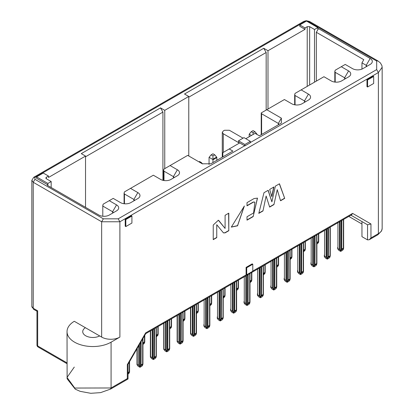 <?xml version="1.0" encoding="UTF-8"?>
<svg xmlns="http://www.w3.org/2000/svg" width="414" height="414" viewBox="0 0 414 414"><rect width="100%" height="100%" fill="white"/><g stroke="black" fill="none" stroke-linecap="round" stroke-linejoin="round"><path stroke-width="0.62" d="M222.83 156.865L222.83 152.652L239.406 143.084L223.291 133.779L222.282 132.376L223.291 130.969L224.507 130.265L229.372 130.265L243.054 138.167M173.43 178.015A1.718 0.994 0 0 0 173.921 177.321A1.718 0.994 0 0 0 173.419 176.618L163.991 171.173L163.613 170.34L163.991 169.067L187.708 155.374L202.306 163.799L210.819 163.799L232.87 151.074L229.216 148.968M245.792 138.695L255.065 133.339L259.324 135.797L281.37 123.067L281.37 118.156L266.776 109.726L261.229 112.929L261.607 113.762L261.607 134.483M281.37 118.156L278.332 123.419L278.332 124.826L278.834 124.122L278.332 123.419L261.607 113.762M266.776 109.726L284.413 99.541L291.71 103.759A7.312 4.223 180 0 0 302.049 103.759L308.435 100.069A7.312 4.223 180 0 0 308.435 94.102L304.481 100.949L295.058 95.505L295.058 104.861M133.898 200.837A1.718 0.994 0 0 0 134.39 200.143A1.718 0.994 0 0 0 133.882 199.439L124.459 194L124.081 193.162L124.459 191.889L153.346 175.21L160.648 179.428A7.312 4.223 0 0 0 170.982 179.428L177.368 175.738A7.312 4.223 0 0 0 177.368 169.771L170.071 165.559M361.955 69.091L361.955 62.85L363.782 59.688L316.343 32.302L318.469 28.613L317.802 29.001L317.802 27.593L314.516 29.492L309.651 26.682L307.219 26.682L305.03 27.945L305.03 29.353L267.993 50.736L263.734 48.278L184.515 94.014L188.774 96.472L164.751 110.341L160.492 107.883L81.279 153.62L85.532 156.078L48.495 177.461L48.495 176.053L46.306 177.321L45.804 178.02L46.306 178.724L51.17 181.534L47.889 183.428L47.889 184.835L47.217 185.218L98.915 215.068A7.312 4.223 0 0 0 109.255 215.068L116.551 210.85A7.312 4.223 0 0 0 116.551 204.883L112.598 211.73L112.598 213.138A1.718 0.994 0 0 0 113.1 212.434A1.718 0.994 0 0 0 112.598 211.73L103.169 206.286L102.791 205.453L103.169 204.18L113.208 198.389L120.505 202.601A7.312 4.223 0 0 0 130.845 202.601L137.836 198.565A7.312 4.223 0 0 0 137.836 192.593L130.539 188.38M116.551 204.883L109.255 200.671M51.17 181.534L51.17 187.501M85.532 156.078L85.532 207.342M160.492 107.883L162.925 112.096L162.925 180.318M162.925 112.096L85.532 156.777M164.751 110.341L164.751 168.627M188.774 96.472L188.774 155.99M263.734 48.278L266.166 52.49L266.166 110.077M266.166 52.49L188.774 97.171M267.993 50.736L267.993 109.022M314.516 29.492L314.516 82.163M316.343 32.302L316.343 81.108M47.889 183.428L36.577 176.897L36.577 178.305L47.889 184.835M36.577 176.897L43.263 173.036L48.495 176.053M305.03 27.945L299.798 24.928L299.798 26.33L305.03 29.353M299.798 24.928L306.489 21.062L317.802 27.593M366.224 66.706A1.718 0.994 -0 0 0 366.716 66.007A1.718 0.994 -0 0 0 366.214 65.308L361.955 62.85M341.276 66.711L348.578 70.923L344.624 77.775L344.624 79.177A1.718 0.994 0 0 0 345.126 78.474A1.718 0.994 0 0 0 344.624 77.775L335.195 72.331L334.817 71.493L335.195 70.225L345.229 64.429L352.531 68.641A7.312 4.223 -0 0 0 362.866 68.641L370.168 64.429A7.312 4.223 -0 0 0 370.168 58.462L318.469 28.613M295.058 95.505L294.675 94.671L295.058 93.398L323.945 76.719L331.241 80.932A7.312 4.223 180 0 0 341.581 80.932L348.578 76.895A7.312 4.223 180 0 0 348.578 70.923M238.495 140.801L243.965 137.639L250.351 141.329L250.351 142.742L244.881 145.904L244.881 144.486L238.495 140.801L238.495 142.204L244.695 145.785L118.192 218.825L103.355 218.825L34.931 179.319L34.931 177.425L304.968 21.523L306.365 21.135M301.138 89.885L308.435 94.102M33.731 309.361L36.965 311.23L37.669 310.821L33.229 308.259A2.406 1.392 -60 0 0 33.731 309.361L31.842 306.329A4.73 2.732 0 0 0 33.229 308.259L33.229 182.269L34.931 179.319M250.351 141.329L244.881 144.486M304.492 102.346A1.718 0.994 0 0 0 304.983 101.647A1.718 0.994 0 0 0 304.481 100.949L304.481 102.351M118.192 218.825L119.894 221.775L378.375 72.543L378.375 233.646L370.96 237.926L369.252 239.727L367.549 239.892L361.955 236.663L361.955 221.562L367.549 224.797L350.922 215.192L367.549 224.797L370.96 223.979L352.624 213.396L351.631 214.788L145.707 333.674M74.287 367.078L67.027 377.433L74.737 388.053L111.076 387.97L111.076 342.181A25.803 14.899 180 0 1 82.955 345.411A25.803 14.899 180 0 1 67.027 331.645A25.803 14.899 180 0 1 74.287 321.29L101.653 337.089A12.901 7.447 0 0 0 119.894 337.089L119.894 221.775L101.653 221.775L103.355 218.825M348.795 216.424L361.955 224.021M111.076 342.181L119.894 337.089M99.665 335.94A10.107 5.837 180 0 1 88.767 336.986A10.107 5.837 180 0 1 82.728 331.645A10.107 5.837 180 0 1 85.387 327.697M246.521 274.658L145.645 332.897L145.744 333.617L127.988 364.367L127.315 364.646L127.315 378.593L111.076 387.97L110.579 389.072L100.602 392.627L90.785 393.3L80.156 391.344L75.27 389.176L67.12 378.8L67.027 331.645M128.024 364.31L128.024 379.001L127.315 378.593M37.669 310.821L37.669 345.938A2.406 1.392 180 0 1 36.965 344.955A2.406 2.406 0 0 0 38.166 347.041A2.406 1.392 120 0 1 37.669 345.938L67.027 362.887M237.724 225.775L231.322 227.105L244.348 206.048L237.574 225.687M269.664 189.436L273.959 186.957L271.832 196.691L269.664 189.436M263.982 192.717L268.2 190.28L271.884 201.846L275.377 186.14L279.466 183.775L284.703 198.368L280.557 200.769L277.24 189.69L273.928 204.609L269.654 207.083L266.119 196.013L262.978 210.949L258.791 213.376L263.982 192.717M247.008 205.841L247.008 202.637L254.098 198.544L257.503 198.135L253.161 216.605L247.008 220.155L247.008 216.75L253.611 212.936L254.884 202.156L253.549 202.063L247.008 205.841M225.097 215.296L228.797 213.158L228.797 230.727L225.097 232.865L223.472 232.896L216.75 224.714L216.75 237.631L213.236 239.654L213.236 225.04L218.354 220.248L225.097 228.43L225.097 215.296M246.097 267.387L246.097 274.41L246.703 274.761L246.703 267.739L246.097 267.387L252.178 263.878L252.788 264.225L252.788 271.248L246.703 274.761M366.975 79.617L366.975 86.64L367.58 86.992L367.58 79.969L366.975 79.617L373.055 76.104L373.666 76.455L373.666 83.478L367.58 86.992M125.219 219.192L125.219 226.215L125.825 226.567L125.825 219.544L125.219 219.192L131.3 215.678L131.911 216.03L131.911 223.053L125.825 226.567M125.825 219.544L131.911 216.03M367.58 79.969L373.666 76.455M246.703 267.739L252.788 264.225M228.616 213.262L228.797 230.727M228.616 230.624L224.999 232.709M223.379 232.839L225.097 232.766M216.75 237.631L216.75 224.714M216.563 237.522L213.236 239.447M218.266 220.201L219.12 220.828M218.939 220.719L225.097 228.43M257.41 198.089L253.161 216.605M252.975 216.501L247.008 219.943M254.791 202.11L253.549 202.063M253.368 201.96L247.008 205.629M268.075 190.352L271.884 201.846M279.346 183.847L284.703 198.368M284.516 198.265L280.501 200.588M273.928 204.609L277.24 189.69M273.747 204.506L269.597 206.907M262.978 210.949L266.119 196.013M262.797 210.845L258.853 213.127M273.726 187.092L271.713 196.293M244.255 205.996L237.543 225.666L231.235 227.048M212.951 162.573L212.951 159.809A1.371 0.792 -120 0 0 212.925 159.54L212.951 159.209L216.646 157.072L216.817 157.289A1.371 0.792 60 0 1 216.843 157.563L216.843 160.327M212.925 159.54L209.086 157.32A1.371 0.792 -120 0 0 209.06 157.563L209.06 164.508M256.411 134.115L256.954 134.115A1.371 0.792 60 0 1 256.98 134.39L256.98 134.446M251.448 135.43L249.223 134.146A1.371 0.792 -120 0 0 249.197 134.39L249.197 136.729M216.646 157.072L214.773 154.846L212.951 153.796L211.124 154.846L209.086 157.32M256.789 133.898L254.915 131.673L253.089 130.617L251.267 131.673L249.223 134.146M202.529 163.923L201.395 162.573L199.569 161.517L198.963 161.869M200.785 162.925L201.395 162.573M211.124 154.846L212.951 155.902L214.773 154.846M212.951 155.902L212.951 159.209M251.267 131.673L253.089 132.728L254.915 131.673M253.089 132.728L253.089 134.483M127.631 373.257L129.256 372.321L129.313 362.069M128.024 374.184L129.256 372.957L129.566 371.694L129.566 361.629L129.566 371.524M141.133 341.602L141.008 365.531L142.633 364.594L142.695 338.895M140.522 342.657L140.46 365.407L141.008 365.531L139.968 366.773L139.968 367.285L141.79 366.235L142.633 365.231L142.949 363.973L142.949 338.455L142.835 343.413L144.46 342.471L144.517 335.733M137.241 348.345L137.241 364.449L138.804 365.35L138.804 345.633M154.51 328.592L154.391 357.81L156.016 356.868L156.073 356.48L156.073 327.691M153.904 328.944L153.842 357.68L154.391 357.81L153.346 359.047L153.346 359.559L155.172 358.508L156.016 357.505L156.326 356.247L156.326 327.541L156.213 335.687L157.837 334.75L157.9 326.636M150.618 330.838L150.618 356.723L152.181 357.624L152.181 329.937M167.893 320.866L167.768 350.084L169.393 349.147L169.455 348.754L169.455 319.965M167.282 321.217L167.22 349.954L167.768 350.084L166.728 351.32L166.728 351.838L168.55 350.782L169.393 349.783L169.709 348.521L169.709 319.82L169.595 327.96L171.22 327.024L171.282 318.909M164.001 323.117L164.001 348.997L165.564 349.902L165.564 322.211M181.27 313.144L181.151 342.357L182.776 341.421L182.838 312.239M180.664 313.491L180.602 342.233L181.151 342.357L180.106 343.594L180.106 344.112L181.932 343.056L182.776 342.057L183.086 340.794L183.086 312.094L183.086 340.624M177.378 315.39L177.378 341.271L178.941 342.176L178.941 314.485M194.652 305.418L194.528 334.631L196.153 333.694L196.215 304.513M194.042 305.77L193.985 334.507L194.528 334.631L193.488 335.873L193.488 336.385L195.31 335.335L196.153 334.331L196.469 333.073L196.469 304.368L196.355 312.513L197.98 311.571L198.042 303.462M190.761 307.664L190.761 333.549L192.324 334.45L192.324 306.764M208.03 297.692L207.911 326.91L209.536 325.968L209.598 325.58L209.598 296.791M207.424 298.044L207.362 326.781L207.911 326.91L206.865 328.147L206.865 328.659L208.692 327.609L209.536 326.605L209.846 325.347L209.846 296.641L209.732 304.787L211.357 303.85L211.419 295.736M204.138 299.938L204.138 325.823L205.701 326.724L205.701 299.037M203.89 324.586L203.89 325.865M221.412 289.966L221.288 319.184L222.913 318.247L222.975 317.854L222.975 289.065M220.802 290.317L220.745 319.054L221.288 319.184L220.248 320.42L220.248 320.938L222.075 319.882L222.913 318.884L223.229 317.621L223.229 288.92L223.229 317.45M217.521 292.217L217.521 318.097L219.084 319.003L219.084 291.311M217.267 316.86L217.267 318.143M234.79 282.244L234.671 311.457L236.296 310.521L236.358 281.339M234.184 282.591L234.122 311.333L234.671 311.457L233.631 312.694L233.631 313.212L235.452 312.156L236.296 311.157L236.606 309.895L236.606 281.194L236.606 309.724M230.898 284.49L230.898 310.371L232.466 311.276L232.466 283.585M230.65 309.139L230.65 310.417M248.172 274.518L248.048 303.731L249.673 302.794L249.735 273.613M247.567 274.87L247.505 303.607L248.048 303.731L247.008 304.973L247.008 305.485L248.835 304.435L249.673 303.431L249.989 302.173L249.989 273.468L249.989 301.997M244.281 276.764L244.281 302.65L245.844 303.55L245.844 275.864M244.027 301.413L244.027 302.691M261.555 266.792L261.431 296.01L263.056 295.068L263.118 294.68L263.118 265.891M260.944 267.144L260.882 295.881L261.431 296.01L260.39 297.247L260.39 297.759L262.212 296.709L263.056 295.705L263.366 294.447L263.366 265.741L263.366 294.271M257.658 269.038L257.658 294.923L259.226 295.824L259.226 268.137M257.41 293.686L257.41 294.965M274.932 259.066L274.808 288.284L276.438 287.347L276.495 258.165M274.327 259.418L274.265 288.154L274.808 288.284L273.768 289.521L273.768 290.038L275.595 288.982L276.438 287.984L276.749 286.721L276.749 258.02L276.635 266.161L278.26 265.224L278.322 257.11M271.041 261.317L271.041 287.197L272.603 288.103L272.603 260.411M270.787 285.96L270.787 287.244M288.315 251.345L288.191 280.557L289.816 279.621L289.878 250.439M287.704 251.691L287.642 280.433L288.191 280.557L287.15 281.794L287.15 282.312L288.972 281.256L289.816 280.257L290.131 278.995L290.131 250.294L290.017 258.434L291.642 257.498L291.699 249.388M284.418 253.591L284.418 279.471L285.986 280.376L285.986 252.685M284.17 278.239L284.17 279.517M301.692 243.618L301.573 272.831L303.198 271.894L303.255 242.713M301.087 243.97L301.025 272.707L301.573 272.831L300.528 274.073L300.528 274.585L302.355 273.535L303.198 272.531L303.509 271.274L303.509 242.568L303.509 271.098M297.801 245.864L297.801 271.75L299.363 272.65L299.363 244.964M297.547 270.513L297.547 271.791M315.075 235.892L314.95 265.11L316.575 264.168L316.638 263.78L316.638 234.992M314.464 236.244L314.402 264.981L314.95 265.11L313.91 266.347L313.91 266.859L315.732 265.809L316.575 264.805L316.891 263.547L316.891 234.841L316.777 242.987L318.402 242.05L318.464 233.936M311.183 238.138L311.183 264.023L312.746 264.924L312.746 237.238M310.93 262.786L310.93 264.065M328.452 228.166L328.333 257.384L329.958 256.447L330.015 256.054L330.015 227.265M327.847 228.518L327.784 257.254L328.333 257.384L327.288 258.621L327.288 259.138L329.114 258.082L329.958 257.084L330.269 255.821L330.269 227.12L330.269 255.65M324.56 230.417L324.56 256.297L326.123 257.203L326.123 229.511M324.307 255.06L324.307 256.344M341.835 220.445L341.71 249.658L343.335 248.721L343.397 219.539M341.224 220.791L341.162 249.533L341.71 249.658L340.67 250.894L340.67 251.412L342.492 250.356L343.335 249.357L343.651 248.095L343.651 219.394L343.651 247.924M337.943 222.691L337.943 248.571L339.506 249.476L339.506 221.785M337.689 247.339L337.689 248.617M142.949 344.5L144.46 343.108L144.771 341.85L144.771 335.299L144.771 341.674M156.326 336.773L157.837 335.387L158.153 334.124L158.153 326.491L158.153 333.953M169.709 329.047L171.22 327.66L171.531 326.398L171.531 318.764L171.531 326.227M183.097 312.089L182.972 320.234L184.597 319.297L184.66 311.188M183.086 321.321L184.597 319.934L184.913 318.676L184.913 311.038L184.913 318.501M196.469 313.6L197.98 312.208L198.29 310.95L198.29 303.317L198.29 310.774M209.846 305.874L211.357 304.487L211.673 303.224L211.673 295.591L211.673 303.053M223.239 288.915L223.115 297.061L224.74 296.124L224.802 288.009M223.229 298.147L224.74 296.76L225.05 295.503L225.05 287.865L225.05 295.327M236.617 281.189L236.492 289.334L238.117 288.398L238.179 280.288M236.606 290.421L238.117 289.034L238.433 287.777L238.433 280.138L238.433 287.601M249.999 273.463L249.875 281.613L251.5 280.671L251.562 272.562M249.989 282.7L251.5 281.308L251.815 280.05L251.815 272.417L251.815 279.874M263.376 265.741L263.257 273.887L264.882 272.95L264.939 264.836M263.366 274.974L264.882 273.587L265.193 272.324L265.193 264.691L265.193 272.153M276.749 267.247L278.26 265.86L278.575 264.603L278.575 256.965L278.575 264.427M290.131 259.521L291.642 258.134L291.953 256.877L291.953 249.238L291.953 256.701M303.519 242.563L303.395 250.713L305.02 249.771L305.082 241.662M303.509 251.8L305.02 250.408L305.335 249.15L305.335 241.517L305.335 248.974M316.891 244.074L318.402 242.687L318.713 241.424L318.713 233.791L318.713 241.253M129.566 371.694L129.256 372.957M142.949 363.973L142.633 365.231M142.949 363.797L142.949 338.455M137.241 364.449L136.987 364.708L138.141 366.235L139.968 367.285M139.968 366.773L138.804 365.35M136.987 348.779L136.987 364.491M156.326 356.247L156.016 357.505M156.326 356.071L156.326 327.541M150.618 356.723L150.365 356.982L151.524 358.508L153.346 359.559M153.346 359.047L152.181 357.624M150.365 330.983L150.365 356.764M169.709 348.521L169.393 349.783M169.709 348.35L169.709 319.82M164.001 348.997L163.747 349.261L164.901 350.782L166.728 351.838M166.728 351.32L165.564 349.902M163.747 323.262L163.747 349.043M183.086 340.794L182.776 342.057M177.378 341.271L177.125 341.534L178.284 343.056L180.106 344.112M180.106 343.594L178.941 342.176M177.125 315.535L177.125 341.317M177.125 340.225L177.125 341.534M196.469 333.073L196.153 334.331M196.469 332.897L196.469 304.368M190.761 333.549L190.507 333.808L191.661 335.335L193.488 336.385M193.488 335.873L192.324 334.45M190.507 307.809L190.507 333.591M209.846 325.347L209.536 326.605M209.846 325.171L209.846 296.641M204.138 325.823L203.89 326.082L205.044 327.609L206.865 328.659M206.865 328.147L205.701 326.724M203.89 324.778L203.89 326.082M223.229 317.621L222.913 318.884M217.521 318.097L217.267 318.361L218.421 319.882L220.248 320.938M220.248 320.42L219.084 319.003M217.267 317.052L217.267 318.361M236.606 309.895L236.296 311.157M230.898 310.371L230.65 310.635L231.804 312.156L233.631 313.212M233.631 312.694L232.466 311.276M230.65 309.325L230.65 310.635M249.989 302.173L249.673 303.431M244.281 302.65L244.027 302.908L245.181 304.435L247.008 305.485M247.008 304.973L245.844 303.55M244.027 301.599L244.027 302.908M263.366 294.447L263.056 295.705M257.658 294.923L257.41 295.182L258.564 296.709L260.39 297.759M260.39 297.247L259.226 295.824M257.41 293.878L257.41 295.182M276.749 286.721L276.438 287.984M276.749 286.55L276.749 258.02M271.041 287.197L270.787 287.461L271.946 288.982L273.768 290.038M273.768 289.521L272.603 288.103M270.787 286.152L270.787 287.269M290.131 278.995L289.816 280.257M290.131 278.824L290.131 250.294M284.418 279.471L284.17 279.735L285.324 281.256L287.15 282.312M287.15 281.794L285.986 280.376M284.17 278.425L284.17 279.735M303.509 271.274L303.198 272.531M297.801 271.75L297.547 272.008L298.706 273.535L300.528 274.585M300.528 274.073L299.363 272.65M297.547 270.699L297.547 272.008M316.891 263.547L316.575 264.805M316.891 263.371L316.891 234.841M311.183 264.023L310.93 264.282L312.084 265.809L313.91 266.859M313.91 266.347L312.746 264.924M310.93 262.978L310.93 264.282M330.269 255.821L329.958 257.084M324.56 256.297L324.307 256.561L325.466 258.082L327.288 259.138M327.288 258.621L326.123 257.203M324.307 255.252L324.307 256.561M343.651 248.095L343.335 249.357M337.943 248.571L337.689 248.835L338.843 250.356L340.67 251.412M340.67 250.894L339.506 249.476M337.689 247.525L337.689 248.835M144.771 341.85L144.46 343.108M158.153 334.124L157.837 335.387M171.531 326.398L171.22 327.66M184.913 318.676L184.597 319.934M198.29 310.95L197.98 312.208M211.673 303.224L211.357 304.487M225.05 295.503L224.74 296.76M238.433 287.777L238.117 289.034M251.815 280.05L251.5 281.308M265.193 272.324L264.882 273.587M278.575 264.603L278.26 265.86M291.953 256.877L291.642 258.134M305.335 249.15L305.02 250.408M318.713 241.424L318.402 242.687M223.291 133.779L223.291 152.388M173.419 178.02L173.419 176.618L177.368 169.771M163.991 171.173L163.991 180.53M137.836 192.593L133.882 199.439L133.882 200.847M124.459 194L124.459 203.776M46.306 177.321L46.306 178.724M307.219 26.682L307.219 86.376M309.651 26.682L309.651 84.968M366.214 66.711L366.214 65.308L370.168 58.462M306.598 21.13L308.254 21.523L376.673 61.024L376.673 69.593L250.17 142.628M382.158 228.378L381.594 230.919L377.878 234.748A2.406 1.392 60 0 0 378.375 233.646A12.901 7.447 -0 0 0 382.158 228.378L382.158 67.275L378.375 72.543L376.673 69.593M382.158 67.275L381.92 65.609L380.409 62.933L377.878 60.905L376.673 61.024M377.878 60.905L309.455 21.404L308.254 21.523M303.757 21.409L304.968 21.523M309.455 21.404L306.189 20.7L303.762 21.404L33.731 177.306L34.931 177.425M33.731 177.306L31.842 180.338L33.229 182.269L101.653 221.775L101.653 337.089M335.195 72.331L335.195 82.112M367.549 239.892L367.549 224.797M370.96 237.926L370.96 223.979M352.624 213.396L252.788 271.041M145.645 332.897L127.315 364.646M212.951 159.809L216.843 157.563M127.75 372.833L129.566 371.581M140.522 365.251L142.949 363.854M153.904 357.53L156.326 356.128M167.282 349.804L169.709 348.402M180.664 342.078L183.086 340.681M194.042 334.352L196.469 332.954M207.424 326.63L209.846 325.228M220.802 318.904L223.229 317.502M234.184 311.178L236.606 309.781M247.567 303.452L249.989 302.054M260.944 295.731L263.366 294.328M274.327 288.004L276.749 286.602M287.704 280.278L290.131 278.881M301.087 272.552L303.509 271.154M314.464 264.831L316.891 263.428M327.847 257.104L330.269 255.702M341.224 249.378L343.651 247.981M142.954 342.989L144.771 341.731M156.337 335.262L158.153 334.005M169.714 327.536L171.531 326.284M183.097 319.81L184.913 318.557M196.474 312.089L198.29 310.831M209.857 304.362L211.673 303.105M223.239 296.636L225.05 295.384M236.617 288.91L238.433 287.658M249.999 281.189L251.815 279.931M263.376 273.463L265.193 272.205M276.759 265.736L278.575 264.484M290.136 258.01L291.953 256.758M303.519 250.289L305.335 249.031M316.896 242.563L318.713 241.305M139.409 365.919L139.409 344.583M139.72 366.286L140.46 365.407M152.792 358.193L152.792 329.585M153.102 358.56L153.842 357.68M166.169 350.467L166.169 321.859M166.48 350.839L167.22 349.954M179.552 342.745L179.552 314.133M179.862 343.113L180.602 342.233M192.929 335.019L192.929 306.412M193.24 335.387L193.985 334.507M206.312 327.293L206.312 298.685M206.622 327.66L207.362 326.781M219.694 319.567L219.694 290.959M220 319.939L220.745 319.054M233.072 311.846L233.072 283.233M233.382 312.213L234.122 311.333M246.454 304.119L246.454 275.512M246.765 304.487L247.505 303.607M259.832 296.393L259.832 267.786M260.142 296.76L260.882 295.881M273.214 288.667L273.214 260.059M273.525 289.039L274.265 288.154M286.591 280.946L286.591 252.333M286.902 281.313L287.642 280.433M299.974 273.219L299.974 244.612M300.285 273.587L301.025 272.707M313.351 265.493L313.351 236.886M313.662 265.86L314.402 264.981M326.734 257.767L326.734 229.159M327.044 258.139L327.784 257.254M340.111 250.046L340.111 221.438M340.422 250.413L341.162 249.533M222.282 157.185L222.282 132.376M31.842 306.329L31.842 180.338M102.791 205.453L102.791 216.237M124.081 193.162L124.081 203.735M163.613 170.34L163.613 180.468M261.229 112.929L261.229 134.7M294.675 94.671L294.675 104.799M334.817 71.493L334.817 82.065M377.878 234.748L369.252 239.727M128.024 379.001L110.579 389.072M67.027 363.704L38.166 347.041M36.965 311.23L36.965 344.955"/></g></svg>
